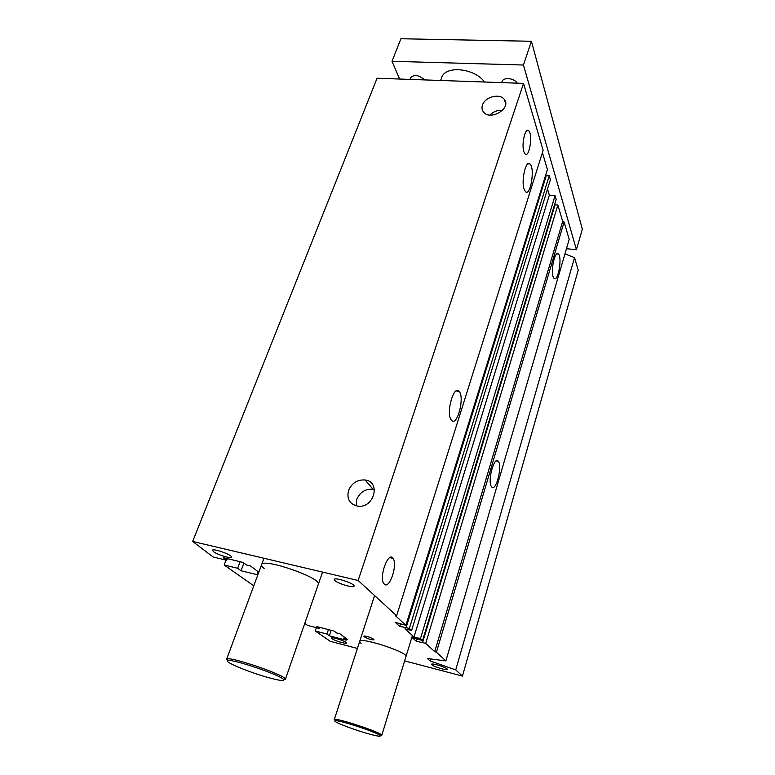 <?xml version="1.0" encoding="UTF-8"?>
<svg xmlns="http://www.w3.org/2000/svg" width="775" height="775" viewBox="0 0 775 775"><rect width="100%" height="100%" fill="white"/><g stroke="black" fill="none" stroke-linecap="round" stroke-linejoin="round"><path stroke-width="1.16" d="M542.423 152.597L547.412 169.551L405.916 625.318L395.327 615.631L396.606 615.747L543.13 150.34L523.532 83.39L358.137 580.485L396.606 615.747M425.698 643.386L557.864 205.036L562.679 221.417L434.717 651.63L425.698 643.386L422.549 642.591L555.055 204.813L557.864 205.036M562.679 221.417L564.103 221.979L436.412 652.23L434.717 651.63M523.89 151.726C521.284 144.47 525.227 127.061 528.618 130.713C533.064 133.988 529.403 158.323 525.121 153.963L523.89 151.726M384.284 584.118L383.887 583.653C378.665 577.259 388.304 550.812 393.002 558.358C398.011 564.239 389.447 589.823 384.284 584.118M450.992 419.556C445.896 412.193 453.966 384.448 459.11 391.404C465.01 397.217 457.027 427.432 451.428 420.166L450.992 419.556M524.142 189.284C520.955 180.846 525.896 159.437 529.955 163.942C535.205 167.943 530.517 196.947 525.479 191.667L524.142 189.284M546.046 176.39L545.309 176.342M549.223 175.693L546.327 175.499L406.09 627.643L409.365 628.467L411.583 630.492L550.386 179.655L549.223 175.693L409.365 628.467M547.499 189.061L549.33 195.135L555.074 195.571L420.457 638.6L413.986 636.963L549.33 195.135M420.457 638.6L422.549 640.508L556.179 199.349L555.074 195.571M554.813 205.646L554.29 205.598M436.412 652.23L445.877 660.901L569.199 239.388L564.103 221.979M445.877 660.901L427.364 658.508L430.125 660.93L455.719 669.92L462.452 676.091L578.218 270.204L574.537 257.629L564.956 253.88M523.532 83.39L377.067 78.236L192.665 541.454L358.137 580.485M226.058 560.083L224.169 565.004L253.783 585.803M357.401 648.452L330.266 641.312L315.26 630.995L326.953 634.047L329.317 635.791L346.144 640.179L343.858 638.445L347.258 639.336L339.944 633.785L336.495 632.894L334.093 631.083L316.888 626.636L319.358 628.457L307.51 625.386L304.769 623.4M413.986 636.963L404.976 628.835L411.583 630.492M364.124 636.575L363.833 636.159C366.207 635.975 369.307 636.895 373.133 638.9L374.054 639.83C371.7 640.005 368.609 639.094 364.773 637.098L364.308 635.984M491.35 486.448C487.368 480.791 494.285 455.7 498.248 461.251C502.781 465.698 495.893 492.561 491.631 486.845L491.35 486.448M553.147 276.723C550.541 269.933 555.123 250.122 558.378 253.997C562.495 257.252 557.961 282.73 554.028 278.341L553.147 276.723M334.897 580.62L334.219 579.467C334.548 576.813 355.425 583.827 354.078 586.142C353.875 588.303 338.21 583.778 334.897 580.62M213.571 551.732L212.495 550.308C212.863 547.935 232.703 555.074 231.357 557.089C231.144 558.911 217.465 554.784 213.571 551.732M332 638.697L331.477 638.019C331.564 636.478 347.278 641.719 346.435 643.008C346.415 644.267 334.529 640.712 332 638.697M431.849 664.843L431.53 664.311C431.578 662.654 448.076 667.895 447.233 669.309C447.233 670.733 433.903 666.868 431.849 664.843M348.556 490.43C351.889 482.97 357.42 479.483 365.141 479.987C381.242 481.808 374.034 508.497 357.866 506.153C349.661 504.244 346.561 499.003 348.556 490.43M374.441 489.538L373.017 489.219C365.412 488.705 359.988 492.115 356.742 499.458L356.161 505.852M482.457 105.09C484.859 96.856 500.001 92.942 504.331 99.491C511.733 108.335 490.217 121.229 483.484 111.987C481.943 110.002 481.604 107.706 482.457 105.09M502.51 110.341C497.637 110.002 493.413 111.571 489.829 115.058M264.246 568.501C262.173 566.893 261.291 565.614 261.592 564.694C262.434 557.38 322.381 578.179 318.312 584.34M361.082 643.424L359.677 641.448C359.774 636.507 408.657 652.472 405.964 656.58M316.394 627.682L315.26 630.995M328.445 629.62L326.953 634.047M331.157 630.327L329.317 635.791M344.303 637.089L343.858 638.445M319.726 627.372L319.358 628.457M224.169 565.004L237.644 568.278L241.015 570.758L257.833 574.856M240.124 561.691L237.644 568.278M243.931 563.028L241.015 570.758M258.22 573.82L257.145 573.006L258.404 573.316M257.736 571.427L257.145 573.006M258.802 572.231L250.557 565.982L246.557 565.014L243.098 562.408L223.19 557.632L226.746 560.257L213.077 556.963L192.665 541.454M227.366 558.63L226.746 560.257M202.013 548.235L201.791 548.797M405.916 625.318L395.085 622.257L399.706 626.394L406.09 627.643M400.568 623.623L399.706 626.394M422.549 640.508L412.155 637.554L416.369 641.332L422.549 642.591M417.144 638.813L416.369 641.332M430.716 658.944L430.125 660.93M574.537 257.629L455.719 669.92M462.452 676.091L404.647 660.881M365.49 732.956C349.98 728.432 331.623 721.06 335.255 720.75C338.413 719.578 378.403 732.792 380.331 735.649C381 736.909 376.049 736.008 365.49 732.956M380.496 735.562L381.591 734.942C379.605 731.949 337.919 718.173 334.645 719.433L335.178 720.585M267.569 677.379C247.806 671.877 222.047 660.978 228.092 660.523C233.314 659.031 280.414 675.102 283.456 679.394C284.735 681.351 279.436 680.673 267.569 677.379M283.718 679.723L285.394 679.307L285.045 678.551C281.935 674.047 232.8 657.278 227.395 658.886L226.629 659.263L227.676 660.62M440.607 80.474L441.605 77.771C445.082 65.197 474.319 67.9 484.559 82.014M501.832 82.625L502.016 81.656C503.237 76.919 514.174 77.984 517.274 83.167M410.14 79.399L410.353 77.984C414.044 74.177 418.771 74.817 424.526 79.903M531.417 41.278L400.898 38.75L392.005 61.303L523.454 65.023L531.417 41.278L582.335 229.187L576.426 249.676L566.467 248.727M399.638 79.031L392.005 61.303M523.454 65.023L576.426 249.676M364.773 637.098L365.122 636.042M529.955 163.942L527.94 163.816M459.12 391.414L456.117 390.949M498.248 461.251L496.262 460.902M558.368 253.997L556.915 253.851M392.993 558.349L389.815 557.642M528.618 130.713L526.932 130.626M365.141 479.987L373.017 489.219M504.331 99.491L505.649 103.608M380.331 735.649L381.591 734.942M335.255 720.75L334.645 719.433M374.596 595.568L334.267 719.636M412.416 635.548L381.784 735.339M283.456 679.394L285.045 678.551M228.092 660.523L227.395 658.886M263.965 558.271L226.629 659.263M322.555 572.095L285.394 679.307"/></g></svg>
